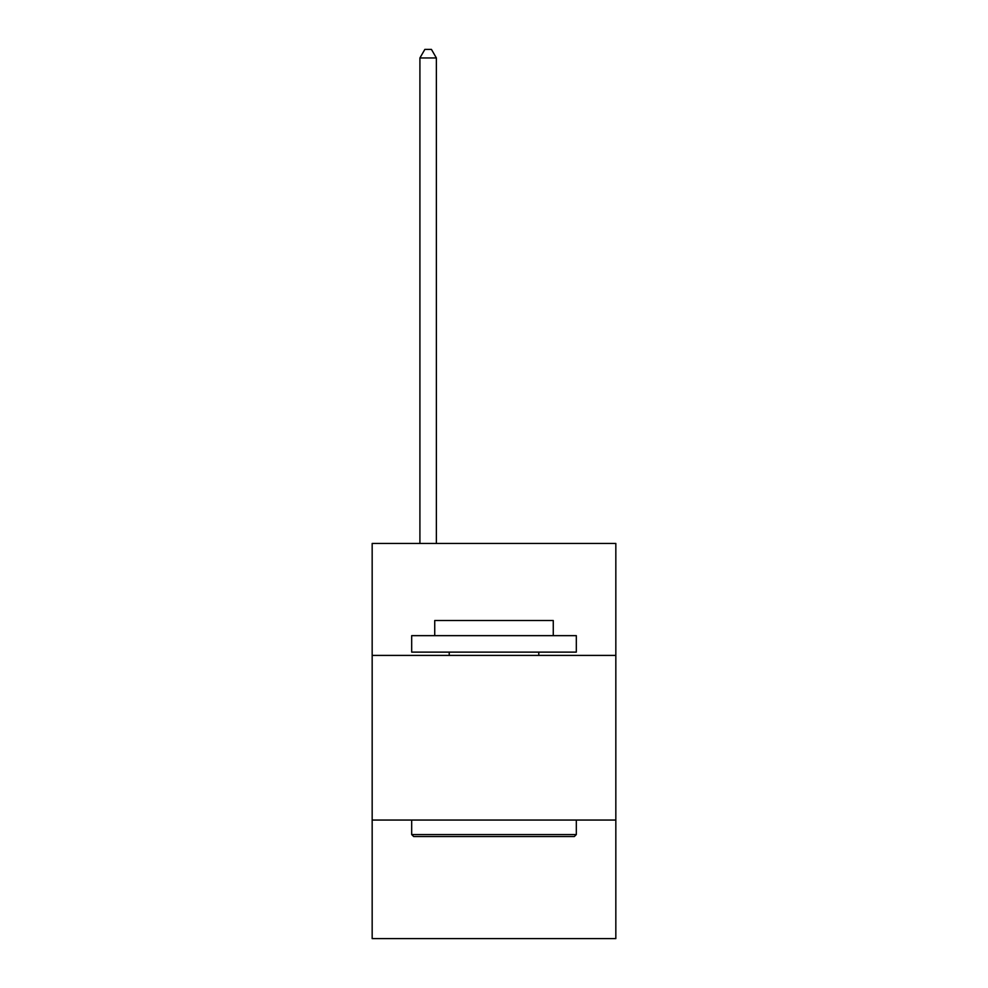<?xml version="1.0" encoding="UTF-8"?>
<svg xmlns="http://www.w3.org/2000/svg" width="988" height="988" viewBox="0 0 988 988"><rect width="100%" height="100%" fill="white"/><g stroke="black" fill="none" stroke-linecap="round" stroke-linejoin="round"><path stroke-width="1.48" d="M372.167 655.415L615.833 655.415L615.833 543.462L372.167 543.462L372.167 938.6L615.833 938.6L615.833 820.052L372.167 820.052M615.833 820.052L615.833 655.415M413.651 836.527L411.675 834.551L576.325 834.551L574.349 836.527L413.651 836.527M576.325 635.655L576.325 652.117L411.675 652.117L411.675 635.655L576.325 635.655M434.732 635.655L434.732 620.513L553.268 620.513L553.268 635.655M576.325 820.052L576.325 834.551M411.675 820.052L411.675 834.551M538.781 652.117L538.781 655.415M449.219 652.117L449.219 655.415M436.375 543.462L436.375 57.959L419.912 57.959L419.912 543.462M419.912 57.959L424.852 49.4L431.435 49.4L436.375 57.959"/></g></svg>
